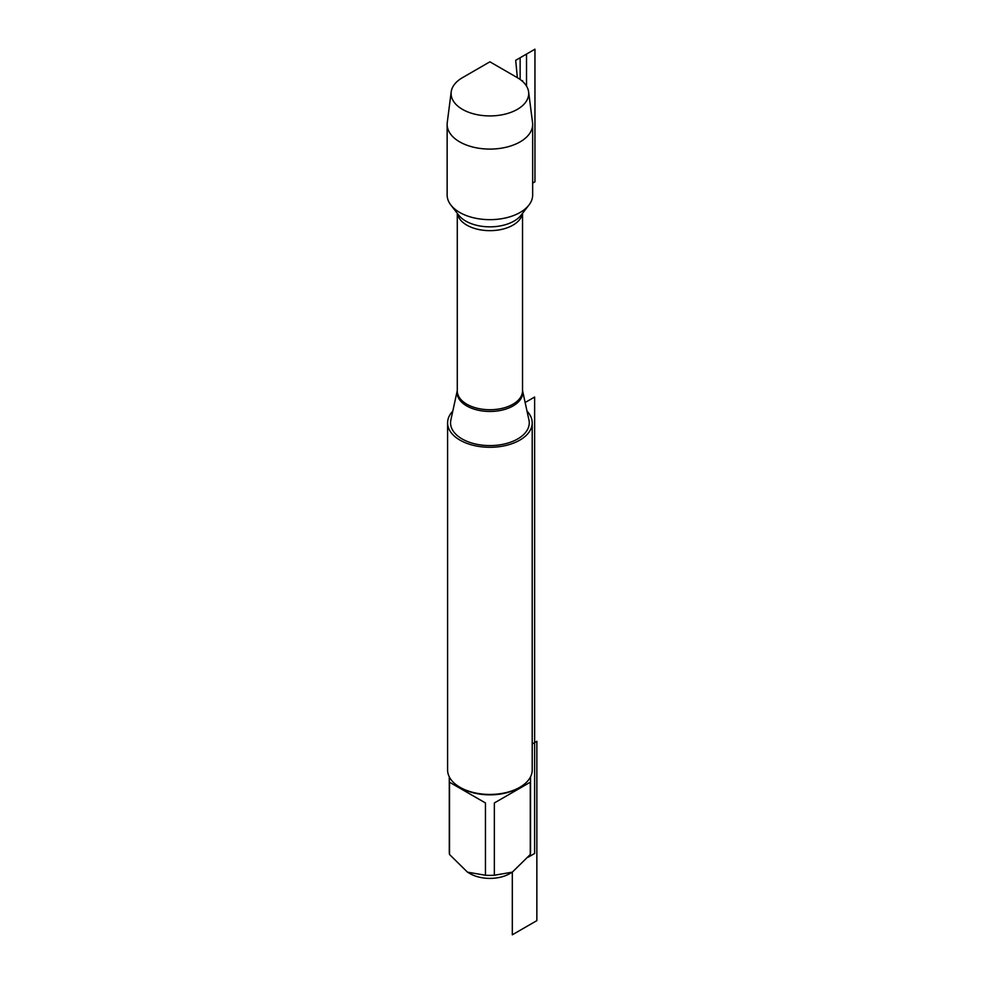 <?xml version="1.0" encoding="UTF-8"?>
<svg xmlns="http://www.w3.org/2000/svg" width="984" height="984" viewBox="0 0 984 984"><rect width="100%" height="100%" fill="white"/><g stroke="black" fill="none" stroke-linecap="round" stroke-linejoin="round"><path stroke-width="1.48" d="M457.277 390.537L450.856 420.033A39.348 22.718 0 0 0 462.074 438.925A39.348 22.718 0 0 0 507.203 443.267A39.348 22.718 0 0 0 528.949 420.033L522.529 390.537M527.006 411.115A42.312 24.428 180 0 1 532.209 422.862A42.312 24.428 180 0 1 489.897 447.289A42.312 24.428 180 0 1 447.597 422.862A42.312 24.428 180 0 1 452.8 411.115M451.201 91.856L447.253 122.57A42.755 24.686 0 0 0 447.142 124.402L447.142 194.967A42.755 24.686 0 0 0 450.869 205.053A42.755 24.686 0 0 0 459.663 212.421A42.755 24.686 0 0 0 528.937 205.053A42.755 24.686 0 0 0 532.664 194.967L532.664 124.402A42.755 24.686 0 0 0 532.541 122.57L528.605 91.856A38.806 22.411 180 0 1 506.071 113.886A38.806 22.411 180 0 1 462.455 109.359A38.806 22.411 180 0 1 451.201 91.856A38.806 22.411 180 0 1 462.455 77.674L489.897 61.82L517.35 77.674A38.806 22.411 180 0 1 528.605 91.856M447.597 422.862L447.597 770.017A42.312 24.428 0 0 0 459.983 787.286L459.983 787.286A42.312 24.428 0 0 0 519.823 787.286A42.312 24.428 0 0 0 532.209 770.017L532.209 422.862M530.524 776.856L530.524 851.935A40.615 23.456 180 0 1 530.278 854.493L512.307 872.156L509.737 873.644A28.044 16.187 180 0 1 470.069 873.644L467.486 872.156L449.528 854.493A40.615 23.456 180 0 1 449.282 851.935L449.282 776.856M530.278 782.219L494.349 802.956L530.278 782.219L530.278 854.493M494.349 802.956L494.349 875.243A40.615 23.456 180 0 1 485.456 875.243L467.486 872.156M532.209 743.99L536.858 741.296L536.858 920.63L512.307 934.8L512.307 872.156L494.349 875.243M485.456 802.956L449.528 782.219L485.456 802.956L485.456 875.243M449.528 782.219L449.528 854.493M519.823 787.286L518.617 787.975A40.615 23.456 180 0 1 461.176 787.975L459.983 787.286M447.142 124.402A42.755 24.686 0 0 0 489.897 149.088A42.755 24.686 0 0 0 532.664 124.402M522.541 80.676L522.541 81.389M528.125 857.236L534.632 853.472L534.632 397.032L525.136 402.517M520.142 79.47L520.142 57.748L534.952 49.2L534.952 181.794L532.664 183.11M515.69 60.319L517.35 77.674L515.69 60.319L526.514 54.071L526.514 86.088M522.529 390.574A32.792 18.93 180 0 1 504.005 409.627A32.792 18.93 180 0 1 466.711 405.912A32.792 18.93 180 0 1 457.277 390.574M457.277 213.331L457.277 390.894A32.62 18.831 0 0 0 466.834 404.215A32.62 18.831 0 0 0 502.381 408.298A32.62 18.831 0 0 0 522.529 390.894L522.529 213.331M522.393 213.491A32.62 18.831 180 0 1 501.041 229.53A32.62 18.831 180 0 1 466.834 225.139A32.62 18.831 180 0 1 457.412 213.491M450.869 205.053L458.716 215.176A34.169 19.729 0 0 0 465.739 221.068A34.169 19.729 0 0 0 521.089 215.176L528.937 205.053M489.897 61.82L517.35 77.674"/></g></svg>
